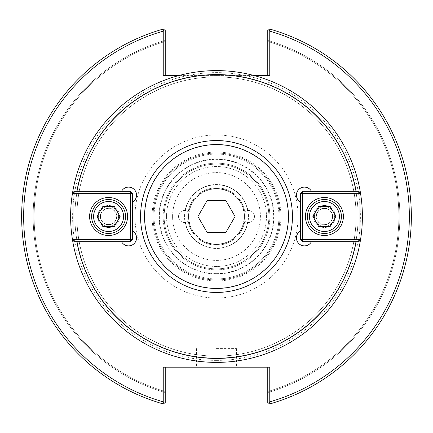 <?xml version="1.0" encoding="UTF-8"?>
<svg xmlns="http://www.w3.org/2000/svg" width="433" height="433" viewBox="0 0 433 433"><rect width="100%" height="100%" fill="white"/><g stroke="black" fill="none" stroke-linecap="round" stroke-linejoin="round"><path stroke-width="0.32" stroke-dasharray="2.17 1.62" d="M188.214 211.775A28.681 28.681 0 0 0 188.214 221.225A5.997 5.997 0 0 1 180.117 220.565A5.997 5.997 0 0 1 180.117 212.435A5.997 5.997 0 0 1 188.214 211.775A5.997 5.997 0 0 0 180.117 212.435A5.997 5.997 0 0 0 180.117 220.565A5.997 5.997 0 0 0 188.214 221.225A28.681 28.681 0 0 0 244.786 221.225A28.681 28.681 0 0 0 244.786 211.775A5.997 5.997 0 0 1 252.883 212.435A5.997 5.997 0 0 1 252.883 220.565A5.997 5.997 0 0 1 244.786 221.225A5.997 5.997 0 0 0 252.883 220.565A5.997 5.997 0 0 0 252.883 212.435A5.997 5.997 0 0 0 244.786 211.775A28.681 28.681 0 0 0 188.214 211.775M245.181 216.5A28.681 28.681 0 0 0 216.5 187.819A28.681 28.681 0 0 0 187.819 216.5A28.681 28.681 0 0 0 216.5 245.181A28.681 28.681 0 0 0 245.181 216.5M216.5 76.906A139.594 139.594 0 0 1 356.094 216.5A139.594 139.594 0 0 1 216.5 356.094A139.594 139.594 0 0 1 76.906 216.5A139.594 139.594 0 0 1 216.5 76.906A139.594 139.594 0 0 0 76.906 216.5A139.594 139.594 0 0 0 216.5 356.094A139.594 139.594 0 0 0 356.094 216.5A139.594 139.594 0 0 0 216.5 76.906A139.594 139.594 0 0 0 76.906 216.5A139.594 139.594 0 0 0 216.5 356.094A139.594 139.594 0 0 0 356.094 216.5A139.594 139.594 0 0 0 216.5 76.906M253.603 75.407L179.397 75.407M76.895 191.121L121.646 191.121A7.994 7.994 0 0 1 134.219 189.465A7.994 7.994 0 0 1 132.563 202.038L132.563 230.962A7.994 7.994 0 0 1 134.219 243.535A7.994 7.994 0 0 1 121.646 241.879L76.895 241.879M116.845 216.5A8.259 8.259 0 0 0 108.58 208.241A8.259 8.259 0 0 0 100.321 216.5A8.259 8.259 0 0 0 108.58 224.759A8.259 8.259 0 0 0 116.845 216.5A8.259 8.259 0 0 0 108.58 208.241A8.259 8.259 0 0 0 100.321 216.5A8.259 8.259 0 0 0 108.58 224.759A8.259 8.259 0 0 0 116.845 216.5M132.563 202.038L132.563 230.962M332.679 216.5A8.259 8.259 0 0 0 324.42 208.241A8.259 8.259 0 0 0 316.155 216.5A8.259 8.259 0 0 0 324.42 224.759A8.259 8.259 0 0 0 332.679 216.5A8.259 8.259 0 0 1 324.42 224.759A8.259 8.259 0 0 1 316.155 216.5A8.259 8.259 0 0 1 324.42 208.241A8.259 8.259 0 0 1 332.679 216.5M356.105 241.879L311.354 241.879A7.994 7.994 0 0 1 298.781 243.535A7.994 7.994 0 0 1 300.437 230.962L300.437 202.038A7.994 7.994 0 0 1 298.781 189.465A7.994 7.994 0 0 1 311.354 191.121L356.105 191.121M300.437 230.962L300.437 202.038M166.537 216.5A49.963 49.963 0 0 0 216.5 266.463A49.963 49.963 0 0 0 266.463 216.5A49.963 49.963 0 0 0 216.5 166.537A49.963 49.963 0 0 0 166.537 216.5A49.963 49.963 0 0 1 216.5 166.537A49.963 49.963 0 0 1 266.463 216.5A49.963 49.963 0 0 1 216.5 266.463A49.963 49.963 0 0 1 166.537 216.5M216.5 362.389A145.889 145.889 0 0 0 362.389 216.5A145.889 145.889 0 0 0 216.5 70.611A145.889 145.889 0 0 0 70.611 216.5A145.889 145.889 0 0 0 216.5 362.389A145.889 145.889 0 0 0 362.389 216.5A145.889 145.889 0 0 0 216.5 70.611A145.889 145.889 0 0 0 70.611 216.5A145.889 145.889 0 0 0 216.5 362.389M278.949 216.5A62.449 62.449 0 0 0 216.5 154.051A62.449 62.449 0 0 0 154.051 216.5A62.449 62.449 0 0 0 216.5 278.949A62.449 62.449 0 0 0 278.949 216.5M216.5 278.949A62.449 62.449 0 0 0 278.949 216.5A62.449 62.449 0 0 0 216.5 154.051A62.449 62.449 0 0 0 154.051 216.5A62.449 62.449 0 0 0 216.5 278.949M216.5 279.951A63.451 63.451 0 0 0 279.951 216.5A63.451 63.451 0 0 0 216.5 153.049A63.451 63.451 0 0 0 153.049 216.5A63.451 63.451 0 0 0 216.5 279.951A63.451 63.451 0 0 0 279.951 216.5A63.451 63.451 0 0 0 216.5 153.049A63.451 63.451 0 0 0 153.049 216.5A63.451 63.451 0 0 0 216.5 279.951A63.451 63.451 0 0 0 279.951 216.5A63.451 63.451 0 0 0 216.5 153.049A63.451 63.451 0 0 0 153.049 216.5A63.451 63.451 0 0 0 216.5 279.951M172.594 216.5A43.906 43.906 0 0 1 216.5 172.594A43.906 43.906 0 0 1 260.406 216.5A43.906 43.906 0 0 1 216.5 260.406A43.906 43.906 0 0 1 172.594 216.5A43.906 43.906 0 0 0 238.453 254.528A43.906 43.906 0 0 0 238.453 178.472A43.906 43.906 0 0 0 172.594 216.5M267.762 367.184L269.759 367.184L269.759 401.851L268.725 403.22L269.689 403.951L267.762 402.49L267.762 367.184L163.241 367.184L165.238 367.184L165.238 402.49L165.238 391.508L165.238 402.49L163.311 403.951A194.85 194.85 0 0 1 163.311 29.049A194.85 194.85 0 0 0 163.311 403.951A194.85 194.85 0 0 1 163.311 29.049L165.238 30.51L165.238 41.492L165.238 30.51L163.311 29.049L165.238 30.51L165.238 75.407L163.241 75.407L204.446 75.407A141.607 141.607 0 0 0 75.126 224.543A141.607 141.607 0 0 0 220.521 358.048A141.607 141.607 0 0 0 358.107 216.5A141.607 141.607 0 0 0 228.554 75.407L269.759 75.407L267.762 75.407L267.762 30.51L267.762 40.453L267.762 30.51L269.689 29.049L267.762 30.51L268.725 29.78L269.759 31.149L269.759 75.407L267.762 75.407M267.762 41.492L267.762 40.453L267.762 41.492A182.358 182.358 0 0 1 267.762 391.508A182.358 182.358 0 0 0 267.762 41.492A182.358 182.358 0 0 1 267.762 391.508M268.725 403.22L269.689 403.951A194.85 194.85 0 0 0 269.689 29.049L268.725 29.78M165.238 75.407L163.241 75.407L163.241 31.149L164.275 29.78M163.241 31.149A192.853 192.853 0 0 0 163.241 401.851L163.241 367.184L165.238 367.184M164.275 403.22L165.238 402.49L163.311 403.951L164.275 403.22L163.241 401.851M269.759 401.851A192.853 192.853 0 0 0 269.759 31.149M269.689 403.951A194.85 194.85 0 0 0 269.689 29.049A194.85 194.85 0 0 1 269.689 403.951M216.5 348.597L236.483 348.597L216.5 348.597M216.5 367.184L196.517 367.184L216.5 367.184M228.554 75.407A141.607 141.607 0 0 0 204.446 75.407L228.554 75.407M216.5 76.895A139.605 139.605 0 0 0 76.895 216.5A139.605 139.605 0 0 0 216.5 356.105A139.605 139.605 0 0 0 356.105 216.5A139.605 139.605 0 0 0 216.5 76.895A139.605 139.605 0 0 0 76.895 216.5A139.605 139.605 0 0 0 216.5 356.105A139.605 139.605 0 0 0 356.105 216.5A139.605 139.605 0 0 0 216.5 76.895M165.238 41.492A182.358 182.358 0 0 0 165.238 391.508A182.358 182.358 0 0 1 165.238 41.492A182.358 182.358 0 0 0 165.238 391.508M269.856 216.5A53.356 53.356 0 0 0 216.5 163.144A53.356 53.356 0 0 0 163.144 216.5A53.356 53.356 0 0 0 216.5 269.856A53.356 53.356 0 0 0 269.856 216.5M216.5 163.144A53.356 53.356 0 0 0 163.144 216.5A53.356 53.356 0 0 0 216.5 269.856A53.356 53.356 0 0 0 269.856 216.5A53.356 53.356 0 0 0 216.5 163.144M216.5 164.139A52.361 52.361 0 0 0 164.139 216.5A52.361 52.361 0 0 0 216.5 268.861A52.361 52.361 0 0 0 268.861 216.5A52.361 52.361 0 0 0 216.5 164.139A52.361 52.361 0 0 0 164.139 216.5A52.361 52.361 0 0 0 216.5 268.861A52.361 52.361 0 0 0 268.861 216.5A52.361 52.361 0 0 0 216.5 164.139A52.361 52.361 0 0 0 164.139 216.5A52.361 52.361 0 0 0 216.5 268.861A52.361 52.361 0 0 0 268.861 216.5A52.361 52.361 0 0 0 216.5 164.139A52.361 52.361 0 0 0 164.139 216.5A52.361 52.361 0 0 0 216.5 268.861A52.361 52.361 0 0 0 268.861 216.5A52.361 52.361 0 0 0 216.5 164.139M216.5 298.023A81.523 81.523 0 0 0 298.023 216.5A81.523 81.523 0 0 0 216.5 134.977A81.523 81.523 0 0 0 134.977 216.5A81.523 81.523 0 0 0 216.5 298.023M332.409 216.5A7.994 7.994 0 0 0 320.42 209.577A7.994 7.994 0 0 0 320.42 223.423A7.994 7.994 0 0 0 332.409 216.5M334.411 216.5A9.991 9.991 0 0 1 324.42 226.491A9.991 9.991 0 0 1 314.423 216.5A9.991 9.991 0 0 1 324.42 206.509A9.991 9.991 0 0 1 334.411 216.5A9.991 9.991 0 0 0 324.42 206.509A9.991 9.991 0 0 0 314.423 216.5A9.991 9.991 0 0 0 324.42 226.491A9.991 9.991 0 0 0 334.411 216.5M312.88 216.5L318.65 206.509L330.184 206.509L335.954 216.5L330.184 226.491L318.65 226.491L312.88 216.5M307.43 216.5A16.984 16.984 0 0 1 324.42 199.516A16.984 16.984 0 0 1 341.404 216.5A16.984 16.984 0 0 1 324.42 233.484A16.984 16.984 0 0 1 307.43 216.5M302.434 193.318L302.434 191.321L300.437 193.318L302.434 193.318L302.434 239.682L300.437 239.682L302.434 241.679L302.434 239.682L357.994 239.682L357.994 241.679L359.991 239.682L357.994 239.682L357.994 193.318L359.991 193.318L357.994 191.321L357.994 193.318L302.434 193.318M300.437 239.682L300.437 193.318M357.994 241.679L302.434 241.679M359.991 193.318L359.991 239.682M302.434 191.321L357.994 191.321M335.407 216.5A10.993 10.993 0 0 0 318.921 206.979A10.993 10.993 0 0 0 318.921 226.021A10.993 10.993 0 0 0 335.407 216.5A10.993 10.993 0 0 0 318.921 206.979A10.993 10.993 0 0 0 318.921 226.021A10.993 10.993 0 0 0 335.407 216.5M305.433 216.5A18.987 18.987 0 0 0 324.42 235.487A18.987 18.987 0 0 0 343.401 216.5A18.987 18.987 0 0 0 324.42 197.513A18.987 18.987 0 0 0 305.433 216.5M100.591 216.5A7.994 7.994 0 0 0 112.58 223.423A7.994 7.994 0 0 0 112.58 209.577A7.994 7.994 0 0 0 100.591 216.5M98.589 216.5A9.991 9.991 0 0 1 108.58 206.509A9.991 9.991 0 0 1 118.577 216.5A9.991 9.991 0 0 1 108.58 226.491A9.991 9.991 0 0 1 98.589 216.5A9.991 9.991 0 0 0 108.58 226.491A9.991 9.991 0 0 0 118.577 216.5A9.991 9.991 0 0 0 108.58 206.509A9.991 9.991 0 0 0 98.589 216.5M120.12 216.5L114.35 226.491L102.816 226.491L97.046 216.5L102.816 206.509L114.35 206.509L120.12 216.5M125.57 216.5A16.984 16.984 0 0 1 108.58 233.484A16.984 16.984 0 0 1 91.596 216.5A16.984 16.984 0 0 1 108.58 199.516A16.984 16.984 0 0 1 125.57 216.5M130.566 239.682L130.566 241.679L132.563 239.682L130.566 239.682L130.566 193.318L132.563 193.318L130.566 191.321L130.566 193.318L75.006 193.318L75.006 191.321L73.009 193.318L75.006 193.318L75.006 239.682L73.009 239.682L75.006 241.679L75.006 239.682L130.566 239.682M132.563 193.318L132.563 239.682M75.006 191.321L130.566 191.321M73.009 239.682L73.009 193.318M130.566 241.679L75.006 241.679M97.593 216.5A10.993 10.993 0 0 0 114.079 226.021A10.993 10.993 0 0 0 114.079 206.979A10.993 10.993 0 0 0 97.593 216.5A10.993 10.993 0 0 0 114.079 226.021A10.993 10.993 0 0 0 114.079 206.979A10.993 10.993 0 0 0 97.593 216.5M127.567 216.5A18.987 18.987 0 0 0 108.58 197.513A18.987 18.987 0 0 0 89.599 216.5A18.987 18.987 0 0 0 108.58 235.487A18.987 18.987 0 0 0 127.567 216.5M225.788 232.586L207.212 232.586L197.924 216.5L207.212 200.414L225.788 200.414L235.076 216.5L225.788 232.586M216.5 248.228A31.728 31.728 0 0 0 248.228 216.5A31.728 31.728 0 0 0 216.5 184.772A31.728 31.728 0 0 0 184.772 216.5A31.728 31.728 0 0 0 216.5 248.228A31.728 31.728 0 0 0 248.228 216.5A31.728 31.728 0 0 0 216.5 184.772A31.728 31.728 0 0 0 184.772 216.5A31.728 31.728 0 0 0 216.5 248.228M216.5 188.837A27.663 27.663 0 0 0 188.837 216.5A27.663 27.663 0 0 0 216.5 244.163A27.663 27.663 0 0 0 244.163 216.5A27.663 27.663 0 0 0 216.5 188.837M216.5 244.477A27.977 27.977 0 0 0 244.477 216.5A27.977 27.977 0 0 0 216.5 188.523A27.977 27.977 0 0 0 188.523 216.5A27.977 27.977 0 0 0 216.5 244.477A27.977 27.977 0 0 0 244.477 216.5A27.977 27.977 0 0 0 216.5 188.523A27.977 27.977 0 0 0 188.523 216.5A27.977 27.977 0 0 0 216.5 244.477A27.977 27.977 0 0 0 244.477 216.5A27.977 27.977 0 0 0 216.5 188.523A27.977 27.977 0 0 0 188.523 216.5A27.977 27.977 0 0 0 216.5 244.477M216.5 288.443A71.943 71.943 0 0 0 288.443 216.5A71.943 71.943 0 0 0 216.5 144.557A71.943 71.943 0 0 0 144.557 216.5A71.943 71.943 0 0 0 216.5 288.443M216.5 292.443A75.943 75.943 0 0 0 292.443 216.5A75.943 75.943 0 0 0 216.5 140.557A75.943 75.943 0 0 0 140.557 216.5A75.943 75.943 0 0 0 216.5 292.443M204.614 75.407A141.591 141.591 0 0 0 74.909 216.5A141.591 141.591 0 0 0 212.533 358.037A141.591 141.591 0 0 0 357.869 224.429A141.591 141.591 0 0 0 228.386 75.407M358.091 216.5A141.591 141.591 0 0 0 216.5 74.909A141.591 141.591 0 0 0 74.909 216.5A141.591 141.591 0 0 0 216.5 358.091A141.591 141.591 0 0 0 358.091 216.5M216.5 360.391A143.891 143.891 0 0 0 360.391 216.5A143.891 143.891 0 0 0 216.5 72.609A143.891 143.891 0 0 0 72.609 216.5A143.891 143.891 0 0 0 216.5 360.391M216.5 280.952A64.452 64.452 0 0 0 280.952 216.5A64.452 64.452 0 0 0 216.5 152.048A64.452 64.452 0 0 0 152.048 216.5A64.452 64.452 0 0 0 216.5 280.952M216.5 273.954A57.454 57.454 0 0 0 273.954 216.5A57.454 57.454 0 0 0 216.5 159.046A57.454 57.454 0 0 0 159.046 216.5A57.454 57.454 0 0 0 216.5 273.954M267.762 392.547A183.359 183.359 0 0 0 267.762 40.453A183.359 183.359 0 0 1 267.762 392.547M165.238 40.453A183.359 183.359 0 0 0 165.238 392.547A183.359 183.359 0 0 1 165.238 40.453M216.5 273.629A57.129 57.129 0 0 0 273.629 216.5A57.129 57.129 0 0 0 216.5 159.371A57.129 57.129 0 0 0 159.371 216.5A57.129 57.129 0 0 0 216.5 273.629M216.5 288.232A71.732 71.732 0 0 0 288.232 216.5A71.732 71.732 0 0 0 216.5 144.768A71.732 71.732 0 0 0 144.768 216.5A71.732 71.732 0 0 0 216.5 288.232M248.477 216.5A31.977 31.977 0 0 0 216.5 184.523A31.977 31.977 0 0 0 184.523 216.5A31.977 31.977 0 0 0 216.5 248.477A31.977 31.977 0 0 0 248.477 216.5M196.517 348.597L196.517 367.184M236.483 348.597L236.483 367.184"/><path stroke-width="0.65" d="M132.563 230.962A7.994 7.994 0 0 1 134.219 243.535A7.994 7.994 0 0 1 121.646 241.879L72.836 241.879A145.889 145.889 0 0 1 72.836 191.121L121.646 191.121A7.994 7.994 0 0 1 134.219 189.465A7.994 7.994 0 0 1 132.563 202.038M300.437 202.038A7.994 7.994 0 0 1 298.781 189.465A7.994 7.994 0 0 1 311.354 191.121L360.164 191.121A145.889 145.889 0 0 1 360.164 241.879L356.105 241.879A141.889 141.889 0 0 1 76.895 241.879L72.836 241.879A145.889 145.889 0 0 0 360.164 241.879L311.354 241.879A7.994 7.994 0 0 1 298.781 243.535A7.994 7.994 0 0 1 300.437 230.962M72.836 191.121L76.895 191.121A141.889 141.889 0 0 1 356.105 191.121L360.164 191.121A145.889 145.889 0 0 0 72.836 191.121M253.603 75.407L269.759 75.407L269.759 31.149L268.725 29.78L267.762 30.51L267.762 75.407M268.725 29.78L269.689 29.049A194.85 194.85 0 0 1 269.689 403.951L268.725 403.22L269.759 401.851A192.853 192.853 0 0 0 269.759 31.149M165.238 75.407L165.238 30.51L164.275 29.78L163.241 31.149L163.241 75.407L179.397 75.407M163.241 31.149A192.853 192.853 0 0 0 163.241 401.851L164.275 403.22L163.311 403.951A194.85 194.85 0 0 1 163.311 29.049L164.275 29.78M269.759 401.851L269.759 367.184L163.241 367.184L163.241 401.851M267.762 367.184L267.762 402.49L268.725 403.22M164.275 403.22L165.238 402.49L165.238 367.184M312.88 216.5L318.65 206.509L330.184 206.509L335.954 216.5L330.184 226.491L318.65 226.491L312.88 216.5M309.427 216.5A14.987 14.987 0 0 1 331.911 203.521A14.987 14.987 0 0 1 331.911 229.479A14.987 14.987 0 0 1 309.427 216.5M307.43 216.5A16.984 16.984 0 0 0 324.42 233.484A16.984 16.984 0 0 0 341.404 216.5A16.984 16.984 0 0 0 324.42 199.516A16.984 16.984 0 0 0 307.43 216.5M302.434 191.321L302.434 193.318L300.437 193.318L302.434 191.321L357.994 191.321L359.991 193.318L357.994 193.318L357.994 191.321M300.437 239.682L302.434 239.682L302.434 241.679L300.437 239.682L300.437 193.318M357.994 241.679L357.994 239.682L359.991 239.682L357.994 241.679L302.434 241.679M357.994 193.318L357.994 239.682L302.434 239.682L302.434 193.318L357.994 193.318M359.991 239.682L359.991 193.318M305.433 216.5A18.987 18.987 0 0 1 324.42 197.513A18.987 18.987 0 0 1 343.401 216.5A18.987 18.987 0 0 1 324.42 235.487A18.987 18.987 0 0 1 305.433 216.5M120.12 216.5L114.35 226.491L102.816 226.491L97.046 216.5L102.816 206.509L114.35 206.509L120.12 216.5M123.573 216.5A14.987 14.987 0 0 1 101.089 229.479A14.987 14.987 0 0 1 101.089 203.521A14.987 14.987 0 0 1 123.573 216.5M125.57 216.5A16.984 16.984 0 0 0 108.58 199.516A16.984 16.984 0 0 0 91.596 216.5A16.984 16.984 0 0 0 108.58 233.484A16.984 16.984 0 0 0 125.57 216.5M130.566 241.679L130.566 239.682L132.563 239.682L130.566 241.679L75.006 241.679L73.009 239.682L75.006 239.682L75.006 241.679M132.563 193.318L130.566 193.318L130.566 191.321L132.563 193.318L132.563 239.682M75.006 191.321L75.006 193.318L73.009 193.318L75.006 191.321L130.566 191.321M75.006 239.682L75.006 193.318L130.566 193.318L130.566 239.682L75.006 239.682M73.009 193.318L73.009 239.682M127.567 216.5A18.987 18.987 0 0 1 108.58 235.487A18.987 18.987 0 0 1 89.599 216.5A18.987 18.987 0 0 1 108.58 197.513A18.987 18.987 0 0 1 127.567 216.5M225.788 232.586L207.212 232.586L197.924 216.5L207.212 200.414L225.788 200.414L235.076 216.5L225.788 232.586M216.5 292.443A75.943 75.943 0 0 0 292.443 216.5A75.943 75.943 0 0 0 216.5 140.557A75.943 75.943 0 0 0 140.557 216.5A75.943 75.943 0 0 0 216.5 292.443M216.5 288.443A71.943 71.943 0 0 0 288.443 216.5A71.943 71.943 0 0 0 216.5 144.557A71.943 71.943 0 0 0 144.557 216.5A71.943 71.943 0 0 0 216.5 288.443"/></g></svg>
